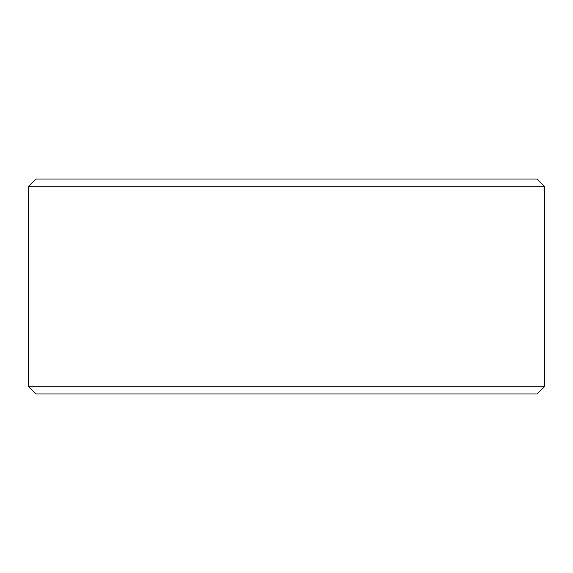 <?xml version="1.0" encoding="UTF-8"?>
<svg xmlns="http://www.w3.org/2000/svg" width="573" height="573" viewBox="0 0 573 573"><rect width="100%" height="100%" fill="white"/><g stroke="black" fill="none" stroke-linecap="round" stroke-linejoin="round"><path stroke-width="0.86" d="M28.686 386.775L35.848 393.938L28.65 386.775L28.65 186.225L35.812 179.062L537.188 179.062L544.35 186.225L28.686 186.225L28.686 386.775L544.35 386.775L544.35 186.225M35.848 179.062L28.686 186.225M35.848 393.938L537.188 393.938L544.35 386.775"/></g></svg>
